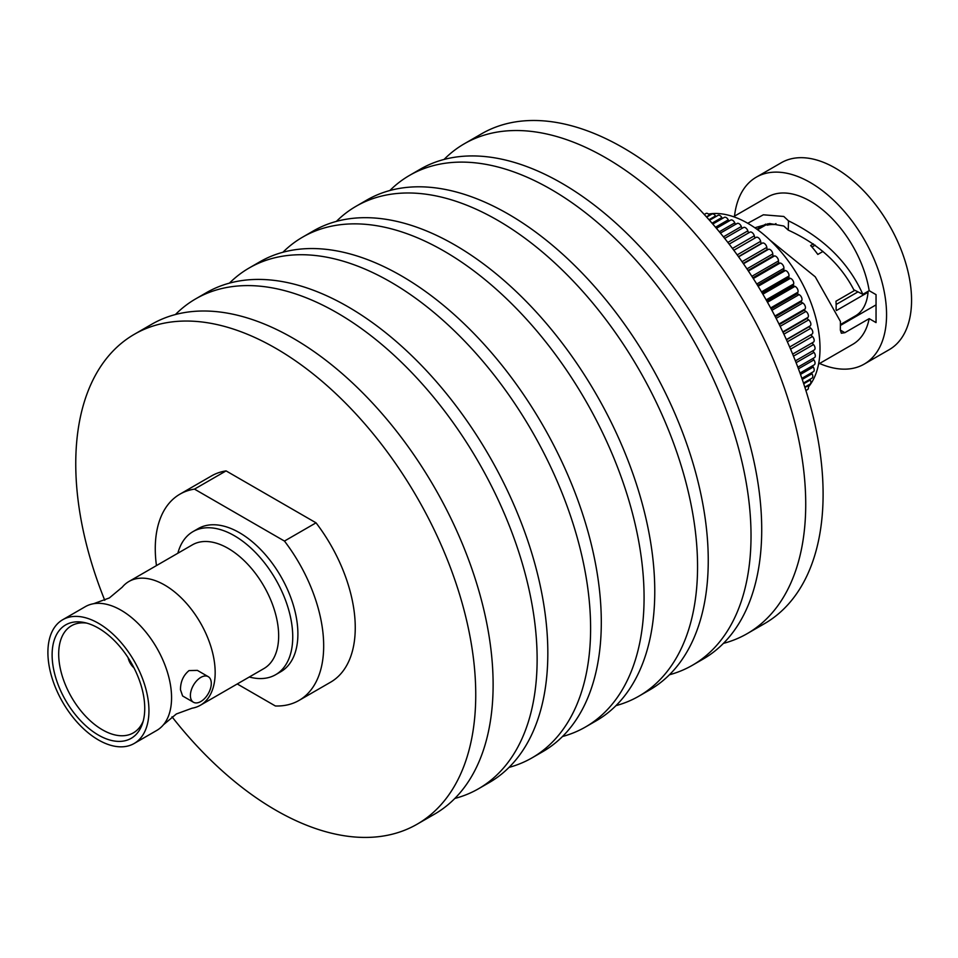 <?xml version="1.0" encoding="UTF-8"?>
<svg xmlns="http://www.w3.org/2000/svg" width="958" height="958" viewBox="0 0 958 958"><rect width="100%" height="100%" fill="white"/><g stroke="black" fill="none" stroke-linecap="round" stroke-linejoin="round"><path stroke-width="1.44" d="M444.033 159.459A282.838 163.291 60 0 1 464.319 143.772A282.838 163.291 60 0 1 682.264 219.55A282.838 163.291 60 0 1 805.726 504.183A282.838 163.291 60 0 1 747.144 633.669A282.838 163.291 60 0 1 723.422 643.381M464.319 143.772L481.694 133.737A282.838 163.291 60 0 1 699.639 209.515A282.838 163.291 60 0 1 823.102 494.148A282.838 163.291 60 0 1 764.532 623.634L747.144 633.669M389.846 190.522A282.838 163.291 60 0 1 409.605 175.362A282.838 163.291 60 0 1 627.562 251.128A282.838 163.291 60 0 1 751.024 535.773A282.838 163.291 60 0 1 692.442 665.247A282.838 163.291 60 0 1 669.426 674.779M409.605 175.362L420.299 169.183A282.838 163.291 60 0 1 638.256 244.961A282.838 163.291 60 0 1 761.718 529.594A282.838 163.291 60 0 1 703.136 659.068L692.442 665.247M336.378 221.394A282.838 163.291 60 0 1 356.136 206.233A282.838 163.291 60 0 1 574.093 282.011A282.838 163.291 60 0 1 697.556 566.645A282.838 163.291 60 0 1 638.974 696.119A282.838 163.291 60 0 1 615.958 705.651M356.136 206.233L366.83 200.054A282.838 163.291 60 0 1 584.787 275.832A282.838 163.291 60 0 1 708.249 560.466A282.838 163.291 60 0 1 649.668 689.94L638.974 696.119M282.897 252.265A282.838 163.291 60 0 1 302.668 237.105A282.838 163.291 60 0 1 520.613 312.883A282.838 163.291 60 0 1 644.075 597.517A282.838 163.291 60 0 1 585.494 726.99A282.838 163.291 60 0 1 562.478 736.522M302.668 237.105L313.362 230.926A282.838 163.291 60 0 1 531.307 306.704A282.838 163.291 60 0 1 654.769 591.337A282.838 163.291 60 0 1 596.187 720.823L585.494 726.99M229.429 283.137A282.838 163.291 60 0 1 249.188 267.977A282.838 163.291 60 0 1 467.145 343.754A282.838 163.291 60 0 1 590.607 628.388A282.838 163.291 60 0 1 532.025 757.862A282.838 163.291 60 0 1 509.009 767.394M249.188 267.977L259.881 261.797A282.838 163.291 60 0 1 477.838 337.575A282.838 163.291 60 0 1 601.301 622.209A282.838 163.291 60 0 1 542.719 751.695L532.025 757.862M175.434 314.535A282.838 163.291 60 0 1 195.719 298.848A282.838 163.291 60 0 1 413.676 374.626A282.838 163.291 60 0 1 537.127 659.26A282.838 163.291 60 0 1 478.557 788.733A282.838 163.291 60 0 1 454.822 798.457M195.719 298.848L206.413 292.669A282.838 163.291 60 0 1 424.37 368.447A282.838 163.291 60 0 1 547.832 653.081A282.838 163.291 60 0 1 489.251 782.566L478.557 788.733M104.757 600.295A282.838 163.291 60 0 1 75.754 463.768A282.838 163.291 60 0 1 134.336 334.294A282.838 163.291 60 0 1 352.281 410.06A282.838 163.291 60 0 1 475.743 694.706A282.838 163.291 60 0 1 417.161 824.179A282.838 163.291 60 0 1 172.009 716.788M134.336 334.294L151.711 324.259A282.838 163.291 60 0 1 369.668 400.025A282.838 163.291 60 0 1 493.119 684.671A282.838 163.291 60 0 1 434.549 814.144L417.161 824.179M747.743 223.274L763.358 214.796L783.788 216.46L788.482 220.831C823.712 238.003 848.501 262.504 862.847 294.334L853.794 289.759C840.274 263.749 818.431 243.871 788.254 230.124L788.482 220.831M754.832 227.764L769.609 223.549L783.788 226.028L788.254 230.124M836.442 310.524L868.044 292.274A61.779 35.662 60 0 1 855.446 315.877L840.705 324.391M854.883 290.298L835.963 301.231A61.779 35.662 60 0 1 836.047 309.638M813.414 243.895L810.624 245.511A61.779 35.662 60 0 1 817.809 254.433L822.994 251.439M765.789 224.1L756.904 229.225M708.477 214.077A102.087 58.941 60 0 1 747.827 223.322A102.087 58.941 60 0 1 811.27 303.554A102.087 58.941 60 0 1 808.348 387.056M844.848 332.689L841.364 333.228L840.358 330.091L844.848 332.689L869.181 318.643A85.07 49.121 60 0 1 852.788 344.317L818.575 364.064M769.813 239.979L815.246 276.814L840.429 321.457L840.358 330.091M733.505 216.712L767.717 196.965A85.07 49.121 60 0 1 810.252 201.18A85.07 49.121 60 0 1 869.181 290.681L862.847 294.334M734.511 216.137A107.919 62.306 60 0 1 756.293 177.17A107.919 62.306 60 0 1 810.252 182.523A107.919 62.306 60 0 1 880.761 277.628A107.919 62.306 60 0 1 864.212 364.1A107.919 62.306 60 0 1 819.581 363.489M756.293 177.17L781.285 162.74A107.919 62.306 60 0 1 835.256 168.081A107.919 62.306 60 0 1 905.753 263.187A107.919 62.306 60 0 1 889.216 349.67L864.212 364.1M868.044 292.274L867.23 291.807M812.755 350.868L813.977 352.388A3.784 2.179 60 0 1 814.528 357.562L797.834 367.201M847.351 321.433A73.359 42.356 60 0 1 846.369 321.122M869.181 318.643L876.043 322.595L876.043 294.645L869.181 290.681M812.899 358.508L813.893 359.897A3.784 2.179 60 0 1 814.252 364.818L799.99 373.045M812.468 365.848L813.246 367.034A3.784 2.179 60 0 1 813.414 371.692L801.87 378.35M811.474 372.806L812.025 373.764A3.784 2.179 60 0 1 812.025 378.123L803.475 383.056M809.905 379.344L810.252 380.015A3.784 2.179 60 0 1 810.097 384.086L804.816 387.128M807.786 385.415L807.929 385.739A3.784 2.179 60 0 1 807.63 389.523L805.906 390.517M704.262 214.472L705.986 213.466A3.784 2.179 60 0 1 709.411 215.095L709.615 215.382M706.657 217.095L711.926 214.053A3.784 2.179 60 0 1 715.53 215.957L715.937 216.58M709.507 220.292L718.057 215.358A3.784 2.179 60 0 1 721.829 217.55L722.38 218.496M712.788 224.04L724.32 217.382A3.784 2.179 60 0 1 728.26 219.849L728.906 221.118M716.44 228.315L730.691 220.089A3.784 2.179 60 0 1 734.774 222.855L735.469 224.412M736.69 223.861A3.784 2.179 60 0 1 737.109 223.465A3.784 2.179 60 0 1 741.312 226.531L742.031 228.363M743.228 227.741A3.784 2.179 60 0 1 743.528 227.501A3.784 2.179 60 0 1 747.839 230.866L748.521 232.938M749.898 232.147L729.158 244.122L749.743 232.255A3.784 2.179 60 0 1 749.898 232.147A3.784 2.179 60 0 1 754.305 235.812L754.916 238.099M733.816 250.278L756.173 237.368A3.784 2.179 60 0 1 760.64 241.332L761.107 243.595L762.472 243.057A3.784 2.179 60 0 1 766.819 247.392L767.13 249.607L768.591 249.26A3.784 2.179 60 0 1 772.783 253.942L772.938 256.085L774.483 255.954A3.784 2.179 60 0 1 778.495 260.935L778.495 262.995L780.111 263.055A3.784 2.179 60 0 1 783.907 268.312L783.752 270.276L785.428 270.539A3.784 2.179 60 0 1 788.973 276.024L788.662 277.868L790.386 278.335A3.784 2.179 60 0 1 793.655 283.999L793.2 285.724L794.948 286.382A3.784 2.179 60 0 1 797.93 292.19L797.319 293.771L799.092 294.621A3.784 2.179 60 0 1 801.75 300.537L800.996 301.962L802.78 302.991A3.784 2.179 60 0 1 805.091 308.955L804.205 310.224L805.977 311.434A3.784 2.179 60 0 1 807.929 317.409L806.911 318.499L808.66 319.876A3.784 2.179 60 0 1 810.252 325.816L809.103 326.726L810.827 328.259A3.784 2.179 60 0 1 812.025 334.114L789.667 347.012L810.767 334.833L812.432 336.509A3.784 2.179 60 0 1 813.414 342.15A3.784 2.179 60 0 1 813.246 342.234L792.673 354.113L813.414 342.15M812.037 342.952L813.498 344.569A3.784 2.179 60 0 1 814.252 349.993A3.784 2.179 60 0 1 813.893 350.137M786.482 339.791L809.103 326.726M783.009 332.306L806.911 318.499M779.297 324.606L804.205 310.224M775.333 316.787L800.996 301.962M771.154 308.883L797.319 293.771M766.783 300.98L793.2 285.724M762.245 293.124L788.662 277.868M757.586 285.376L783.752 270.276M752.832 277.808L778.495 262.995M748.03 270.467L772.938 256.085M743.228 263.402L767.13 249.607M738.474 256.648L761.107 243.595M876.043 304.872L840.681 325.289M770.028 223.513L767.142 225.19A61.779 35.662 60 0 1 774.315 224.543L775.968 223.597M836.13 304.488L857.997 291.867M811.965 247.008L815.15 245.164M62.701 619.73L85.322 606.665A71.455 41.254 60 0 1 93.585 603.72L109.356 597.948L122.241 587.182A71.455 41.254 60 0 1 128.923 581.494A71.455 41.254 60 0 1 183.984 600.642A71.455 41.254 60 0 1 215.167 672.552A71.455 41.254 60 0 1 200.378 705.256A71.455 41.254 60 0 1 192.103 708.202L176.344 713.973L163.459 724.751A71.455 41.254 60 0 1 156.765 730.427L134.156 743.492A71.455 41.254 60 0 1 79.095 724.344A71.455 41.254 60 0 1 47.9 652.434A71.455 41.254 60 0 1 62.701 619.73A71.455 41.254 60 0 1 117.762 638.866A71.455 41.254 60 0 1 148.945 710.776A71.455 41.254 60 0 1 134.156 743.492M193.456 702.25L182.607 695.975L180.475 689.76C180.475 681.713 183.325 675.318 189.049 670.576L197.384 670.384L208.233 676.659A14.777 8.526 -60 0 1 210.497 688.491A14.777 8.526 -60 0 1 200.845 701.507A14.777 8.526 -60 0 1 193.456 702.25A14.777 8.526 -60 0 1 191.193 690.407A14.777 8.526 -60 0 1 200.845 677.39A14.777 8.526 -60 0 1 208.233 676.659M156.453 565.603A119.091 68.76 60 0 1 155.268 548.683A119.091 68.76 60 0 1 179.936 494.16A119.091 68.76 60 0 1 194.486 489.119L284.454 541.066L316.032 522.829A119.091 68.76 60 0 1 330.594 682.192L299.016 700.43A119.091 68.76 60 0 1 275.365 705.974L237.249 683.964M200.378 705.256L263.857 668.6A71.455 41.254 -120 0 0 278.658 635.896A71.455 41.254 -120 0 0 247.475 563.987A71.455 41.254 -120 0 0 192.402 544.839L128.923 581.494M249.308 677.007A82.616 47.696 -120 0 0 275.629 674.707A82.616 47.696 -120 0 0 292.741 636.878A82.616 47.696 -120 0 0 256.672 553.736A82.616 47.696 -120 0 0 193.013 531.606A82.616 47.696 -120 0 0 177.853 553.245M98.423 735.085A65.503 37.817 -120 0 0 142.502 723.482A65.503 37.817 -120 0 0 98.423 628.125A65.503 37.817 -120 0 0 84.208 622.508A65.503 37.817 -120 0 0 52.678 663.499A65.503 37.817 -120 0 0 98.423 735.085M86.663 623.095A61.851 35.709 -120 0 0 71.862 625.526A61.851 35.709 -120 0 0 61.923 674.971A61.851 35.709 -120 0 0 102.422 729.804A61.851 35.709 -120 0 0 133.713 732.654A61.851 35.709 -120 0 0 143.221 721.063M93.585 603.72A71.455 41.254 60 0 1 145.185 631.238A71.455 41.254 60 0 1 171.566 697.723A71.455 41.254 60 0 1 163.459 724.751M193.013 531.606L198.162 528.624A82.616 47.696 60 0 1 261.833 550.754A82.616 47.696 60 0 1 297.89 633.909A82.616 47.696 60 0 1 280.778 671.726L275.629 674.707M284.454 541.066A119.091 68.76 60 0 1 299.016 700.43M179.936 494.16L211.514 475.922A119.091 68.76 60 0 1 226.076 470.893L194.486 489.119M316.032 522.829L226.076 470.893M128.097 657.667A11.903 6.874 -120 0 0 133.988 667.894M813.977 352.388L796.11 362.711M813.893 359.897L798.445 368.818M813.498 344.569L793.487 356.125M812.432 336.509L790.578 349.131M812.025 334.114L789.667 347.012M810.827 328.259L787.38 341.79M810.252 325.816L786.386 339.587M808.66 319.876L783.895 334.174M807.929 317.409L782.83 331.899M805.977 311.434L780.147 326.343M805.091 308.955L778.998 324.02M802.78 302.991L776.148 318.367M801.75 300.537L774.938 316.02M799.092 294.621L771.92 310.308M797.93 292.19L770.639 307.949M794.948 286.382L767.49 302.237M793.655 283.999L766.16 299.878M790.386 278.335L762.879 294.202M788.973 276.024L761.502 291.879M785.428 270.539L758.137 286.286M783.907 268.312L756.736 283.999M780.111 263.055L753.299 278.538M778.495 260.935L751.862 276.311M774.483 255.954L748.39 271.006M772.783 253.942L746.953 268.863M768.591 249.26L743.48 263.761M766.819 247.392L742.055 261.702M762.472 243.057L738.606 256.828M760.64 241.332L737.193 254.876M754.305 235.812L732.439 248.433M747.839 230.866L727.84 242.41M741.312 226.531L723.446 236.854M734.774 222.855L719.326 231.776M728.26 219.849L715.506 227.214M721.829 217.55L712.045 223.19M715.53 215.957L709.004 219.729M709.411 215.095L706.417 216.831M807.929 385.739L804.936 387.475M810.252 380.015L803.726 383.775M812.025 373.764L802.241 379.404M813.246 367.034L800.481 374.41M814.252 349.993L795.391 360.879M743.528 227.501L724.679 238.386M737.109 223.465L720.416 233.105M767.921 223.741L757.574 229.716"/></g></svg>
